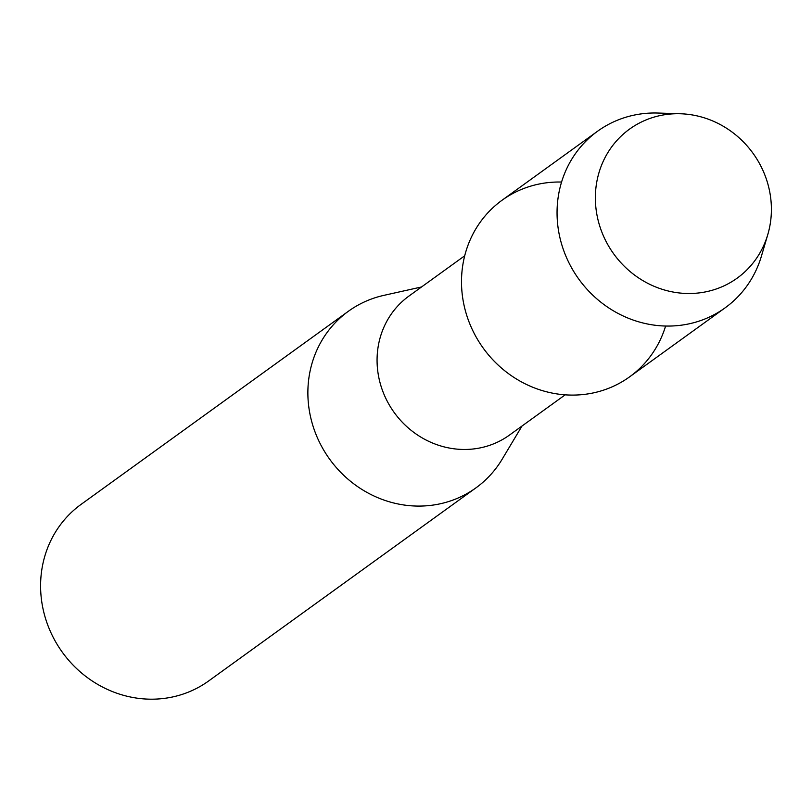 <?xml version="1.0" encoding="UTF-8"?>
<svg xmlns="http://www.w3.org/2000/svg" width="812" height="812" viewBox="0 0 812 812"><rect width="100%" height="100%" fill="white"/><g stroke="black" fill="none" stroke-linecap="round" stroke-linejoin="round"><path stroke-width="1.22" d="M683.542 113.913A91.908 85.91 54.2 0 0 595.369 197.712A91.908 85.91 54.2 0 0 683.227 293.315A91.908 85.91 54.2 0 0 771.4 209.516A91.908 85.91 54.2 0 0 683.542 113.913A91.908 85.91 54.2 0 0 680.527 113.761A91.908 85.91 54.2 0 0 595.379 199.244A91.908 85.91 54.2 0 0 683.227 293.315A91.908 85.91 54.2 0 0 767.797 234.546A91.908 85.91 54.2 0 0 683.542 113.913M561.569 182.04A108.92 101.825 54.2 0 0 461.52 283.814A108.92 101.825 54.2 0 0 565.629 394.865A108.92 101.825 54.2 0 0 665.607 326.038M464.708 255.78L408.974 296.045A85.778 80.185 54.2 0 0 381.447 387.476A85.778 80.185 54.2 0 0 459.064 449.29A85.778 80.185 54.2 0 0 509.449 435.1L565.172 394.835M421.55 286.961L383.782 295.385A108.92 101.825 54.2 0 0 348.399 311.26A108.92 101.825 54.2 0 0 313.432 427.366A108.92 101.825 54.2 0 0 411.999 505.856A108.92 101.825 54.2 0 0 475.974 487.839A108.92 101.825 54.2 0 0 502.151 459.227L522.014 426.016M348.399 311.26L81.109 504.364A108.92 101.825 54.2 0 0 46.152 620.469A108.92 101.825 54.2 0 0 144.709 698.959A108.92 101.825 54.2 0 0 208.684 680.943L475.974 487.839M680.527 113.761L657.974 113.041A108.92 101.825 54.2 0 0 597.571 131.229A108.92 101.825 54.2 0 0 562.614 247.345A108.92 101.825 54.2 0 0 661.171 325.835A108.92 101.825 54.2 0 0 725.146 307.819A108.92 101.825 54.2 0 0 761.402 256.186L767.797 234.546M597.571 131.229L502.019 200.26A108.92 101.825 54.2 0 0 467.062 316.375A108.92 101.825 54.2 0 0 565.629 394.865A108.92 101.825 54.2 0 0 629.604 376.849L725.146 307.819"/></g></svg>
